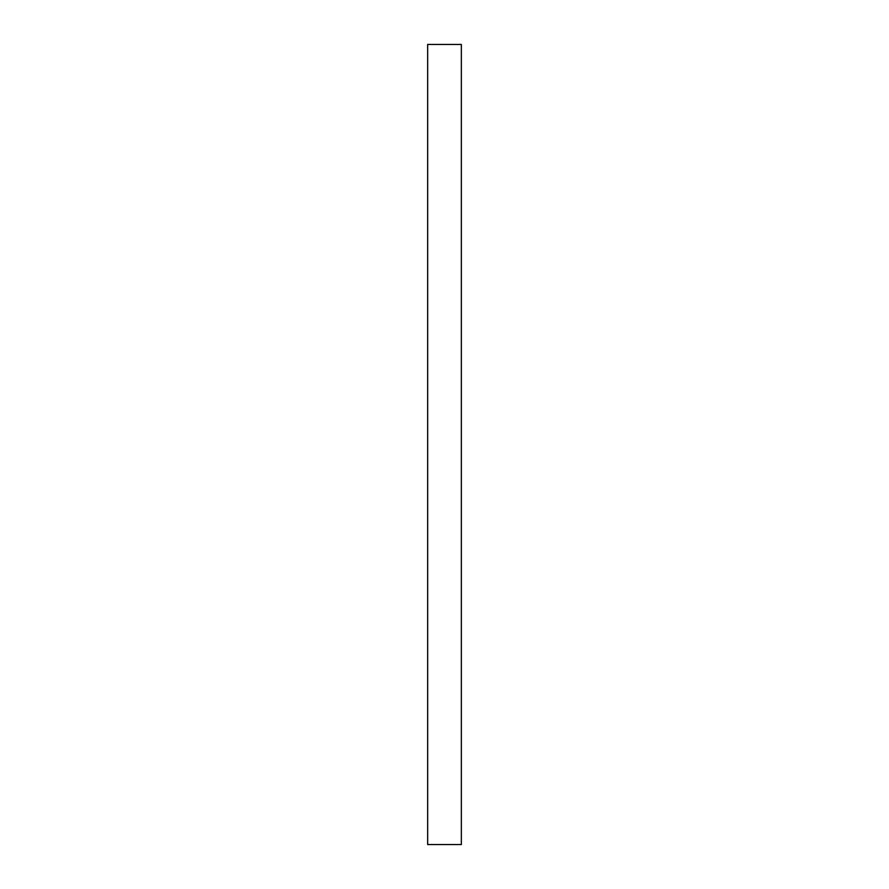 <?xml version="1.0" encoding="UTF-8"?>
<svg xmlns="http://www.w3.org/2000/svg" width="889" height="889" viewBox="0 0 889 889"><rect width="100%" height="100%" fill="white"/><g stroke="black" fill="none" stroke-linecap="round" stroke-linejoin="round"><path stroke-width="1.33" d="M461.347 444.5L461.347 844.55L427.653 844.55L427.653 44.45L461.347 44.45L461.347 444.5"/></g></svg>
